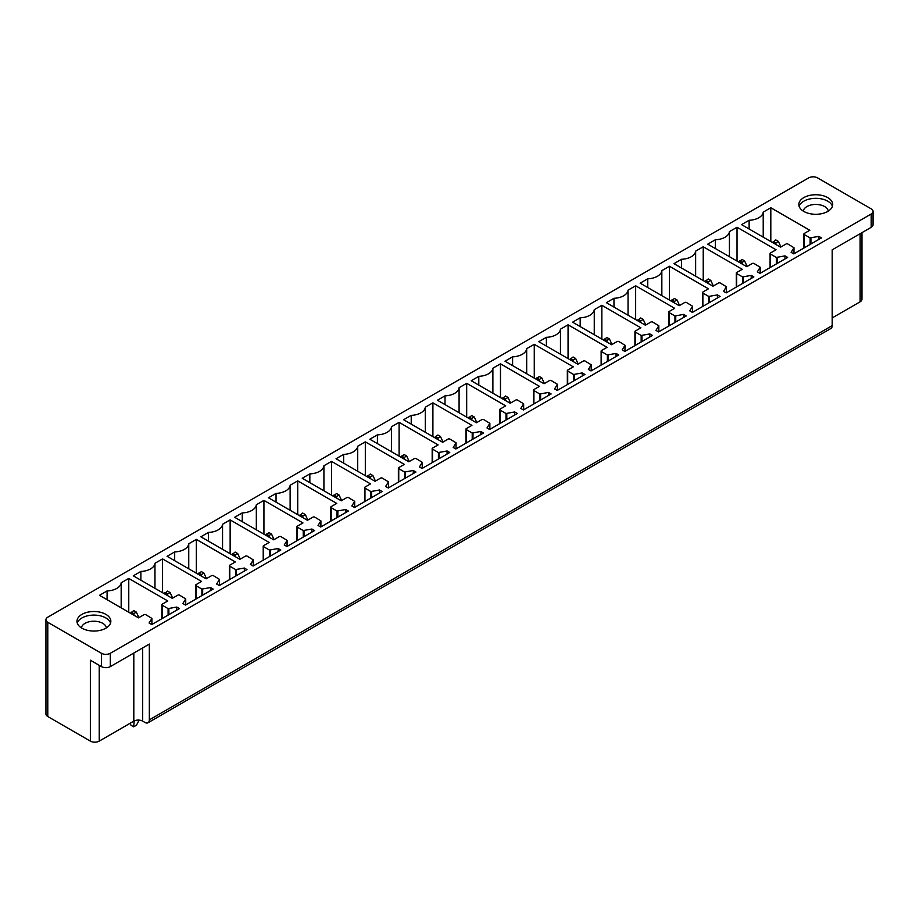 <?xml version="1.0" encoding="UTF-8"?>
<svg xmlns="http://www.w3.org/2000/svg" width="919" height="919" viewBox="0 0 919 919"><rect width="100%" height="100%" fill="white"/><g stroke="black" fill="none" stroke-linecap="round" stroke-linejoin="round"><path stroke-width="1.38" d="M47.788 622.312A6.272 3.619 180 0 1 45.95 619.751A6.272 3.619 180 0 1 47.788 617.189L808.686 177.884A6.272 3.619 0 0 1 817.554 177.884L871.212 208.866A6.272 3.619 0 0 1 873.05 211.427A6.272 3.619 0 0 1 871.212 213.989L110.314 653.294A6.272 3.619 180 0 1 101.446 653.294L47.788 622.312L47.788 716.533A6.272 3.619 180 0 1 45.95 713.971L45.95 619.751M47.788 716.533L90.361 741.116A6.272 3.619 0 0 0 99.229 741.116L133.818 721.139A6.272 3.619 0 0 1 142.686 721.139L144.903 722.426A6.272 3.619 60 0 0 148.039 722.736A6.272 3.619 60 0 0 149.338 719.864L832.189 325.625L832.189 249.83L871.212 227.303A6.272 3.619 0 0 0 873.05 224.741L873.05 211.427M861.965 232.645L861.965 299.249A6.272 3.619 180 0 1 860.127 301.811L832.189 317.94M832.189 325.625A6.272 3.619 60 0 1 830.891 328.497L148.039 722.736M799.139 206.304A16.933 9.776 180 0 1 811.017 198.722A16.933 9.776 180 0 1 832.43 206.304M811.017 195.138A16.933 9.776 180 0 1 832.717 204.512A16.933 9.776 180 0 1 820.552 213.897A16.933 9.776 180 0 1 798.852 204.512A16.933 9.776 180 0 1 811.017 195.138M804.251 233.495A1.252 0.724 0 0 0 804.251 234.529L810.133 237.918L818.795 236.367L821.46 237.906L793.786 253.885L791.121 252.346L793.982 247.728L787.847 243.994A1.252 0.724 0 0 0 786.067 243.994L780.564 247.177L741.541 224.638L749.134 220.261A15.049 8.685 0 0 0 763.218 212.128L770.811 207.74L809.834 230.278L804.251 233.495M818.795 239.434L818.795 236.367M749.134 229.026L749.134 220.261M763.218 237.159L763.218 212.128M770.811 241.536L770.811 207.74M759.99 273.391L757.336 271.852L760.197 267.234L754.051 263.512A1.252 0.724 0 0 0 752.282 263.5L746.779 266.682L707.756 244.155L715.35 239.767A15.049 8.685 0 0 0 729.422 231.634L737.027 227.257L776.05 249.784L770.455 253.012A1.252 0.724 0 0 0 770.455 254.035L776.337 257.435L784.998 255.873L787.663 257.412L759.99 273.391M715.35 248.532L715.35 239.767M729.422 256.665L729.422 231.634M737.027 261.053L737.027 227.257M784.998 258.951L784.998 255.873M736.67 272.518A1.252 0.724 0 0 0 736.67 273.54L742.552 276.941L751.214 275.39L753.867 276.918L726.205 292.897L723.54 291.357L726.401 286.739L720.255 283.018A1.252 0.724 0 0 0 718.486 283.018L712.983 286.188L673.96 263.661L681.553 259.273A15.049 8.685 0 0 0 695.637 251.151L703.23 246.763L742.253 269.29L736.67 272.518M751.214 278.457L751.214 275.39M681.553 268.049L681.553 259.273M695.637 276.171L695.637 251.151M703.23 280.559L703.23 246.763M692.409 312.414L689.744 310.875L692.616 306.257L686.47 302.523A1.252 0.724 0 0 0 684.689 302.523L679.187 305.705L640.164 283.167L647.757 278.79A15.049 8.685 0 0 0 661.841 270.657L669.434 266.269L708.457 288.807L702.874 292.024A1.252 0.724 0 0 0 702.874 293.058L708.756 296.446L717.417 294.896L720.082 296.435L692.409 312.414M647.757 287.555L647.757 278.79M661.841 295.688L661.841 270.657M669.434 300.065L669.434 266.269M717.417 297.974L717.417 294.896M669.078 311.541A1.252 0.724 0 0 0 669.078 312.563L674.96 315.964L683.633 314.401L686.286 315.941L658.613 331.92L655.959 330.38L658.82 325.763L652.674 322.041A1.252 0.724 0 0 0 650.905 322.029L645.402 325.211L606.379 302.684L613.972 298.296A15.049 8.685 0 0 0 628.045 290.163L635.649 285.786L674.672 308.313L669.078 311.541M683.633 317.48L683.633 314.401M613.972 307.061L613.972 298.296M628.045 315.194L628.045 290.163M635.649 319.582L635.649 285.786M624.828 351.426L622.163 349.886L625.023 345.268L618.878 341.546A1.252 0.724 0 0 0 617.109 341.546L611.606 344.717L572.583 322.19L580.176 317.802A15.049 8.685 0 0 0 594.26 309.68L601.853 305.292L640.876 327.819L635.293 331.047A1.252 0.724 0 0 0 635.293 332.069L641.175 335.469L649.836 333.919L652.501 335.446L624.828 351.426M580.176 326.578L580.176 317.802M594.26 334.7L594.26 309.68M601.853 339.088L601.853 305.292M649.836 336.986L649.836 333.919M601.497 350.553A1.252 0.724 0 0 0 601.497 351.586L607.379 354.975L616.04 353.424L618.705 354.964L591.032 370.943L588.367 369.404L591.239 364.786L585.093 361.052A1.252 0.724 0 0 0 583.324 361.052L577.821 364.234L538.787 341.696L546.391 337.319A15.049 8.685 0 0 0 560.464 329.186L568.057 324.798L607.08 347.336L601.497 350.553M616.04 356.503L616.04 353.424M546.391 346.084L546.391 337.319M560.464 354.217L560.464 329.186M568.057 358.594L568.057 324.798M557.236 390.449L554.582 388.909L557.442 384.291L551.297 380.569A1.252 0.724 0 0 0 549.528 380.558L544.025 383.74L505.002 361.213L512.595 356.825A15.049 8.685 0 0 0 526.679 348.692L534.272 344.315L573.295 366.842L567.701 370.07A1.252 0.724 0 0 0 567.701 371.092L573.594 374.493L582.255 372.93L584.909 374.47L557.236 390.449M512.595 365.59L512.595 356.825M526.679 373.723L526.679 348.692M534.272 378.111L534.272 344.315M582.255 376.009L582.255 372.93M533.916 389.576A1.252 0.724 0 0 0 533.916 390.598L539.798 393.998L548.459 392.447L551.124 393.975L523.451 409.954L520.786 408.427L523.646 403.797L517.5 400.075A1.252 0.724 0 0 0 515.731 400.075L510.229 403.246L471.206 380.719L478.799 376.331A15.049 8.685 0 0 0 492.883 368.209L500.476 363.821L539.499 386.348L533.916 389.576M548.459 395.515L548.459 392.447M478.799 385.107L478.799 376.331M492.883 393.229L492.883 368.209M500.476 397.617L500.476 363.821M489.655 429.472L486.99 427.932L489.861 423.314L483.716 419.581A1.252 0.724 0 0 0 481.947 419.581L476.444 422.763L437.421 400.224L445.014 395.848A15.049 8.685 0 0 0 459.086 387.715L466.68 383.326L505.714 405.865L500.12 409.081A1.252 0.724 0 0 0 500.12 410.115L506.001 413.504L514.663 411.953L517.328 413.493L489.655 429.472M445.014 404.613L445.014 395.848M459.086 412.746L459.086 387.715M466.68 417.123L466.68 383.326M514.663 415.032L514.663 411.953M466.335 428.599A1.252 0.724 0 0 0 466.335 429.621L472.217 433.021L480.878 431.459L483.532 432.998L455.858 448.977L453.205 447.438L456.065 442.82L449.919 439.098A1.252 0.724 0 0 0 448.15 439.087L442.648 442.269L403.625 419.742L411.218 415.354A15.049 8.685 0 0 0 425.302 407.22L432.895 402.844L471.918 425.371L466.335 428.599M480.878 434.538L480.878 431.459M411.218 424.118L411.218 415.354M425.302 432.252L425.302 407.22M432.895 436.64L432.895 402.844M422.074 468.483L419.409 466.955L422.269 462.326L416.135 458.604A1.252 0.724 0 0 0 414.354 458.604L408.852 461.775L369.829 439.248L377.422 434.859A15.049 8.685 0 0 0 391.505 426.738L399.099 422.349L438.122 444.876L432.539 448.104A1.252 0.724 0 0 0 432.539 449.127L438.42 452.527L447.082 450.976L449.747 452.504L422.074 468.483M377.422 443.636L377.422 434.859M391.505 451.757L391.505 426.738M399.099 456.146L399.099 422.349M447.082 454.043L447.082 450.976M398.743 467.61A1.252 0.724 0 0 0 398.743 468.644L404.624 472.033L413.286 470.482L415.951 472.021L388.277 488L385.624 486.461L388.484 481.843L382.338 478.11A1.252 0.724 0 0 0 380.569 478.11L375.067 481.292L336.044 458.753L343.637 454.377A15.049 8.685 0 0 0 357.709 446.243L365.314 441.855L404.337 464.394L398.743 467.61M413.286 473.561L413.286 470.482M343.637 463.142L343.637 454.377M357.709 471.275L357.709 446.243M365.314 475.651L365.314 441.855M354.493 507.506L351.828 505.967L354.688 501.349L348.542 497.627A1.252 0.724 0 0 0 346.773 497.616L341.271 500.798L302.248 478.271L309.841 473.882A15.049 8.685 0 0 0 323.925 465.749L331.518 461.372L370.541 483.899L364.958 487.127A1.252 0.724 0 0 0 364.958 488.15L370.839 491.55L379.501 489.988L382.155 491.527L354.493 507.506M309.841 482.647L309.841 473.882M323.925 490.78L323.925 465.749M331.518 495.169L331.518 461.372M379.501 493.066L379.501 489.988M331.162 506.633A1.252 0.724 0 0 0 331.162 507.656L337.043 511.056L345.705 509.505L348.37 511.033L320.697 527.012L318.031 525.484L320.903 520.855L314.757 517.133A1.252 0.724 0 0 0 312.977 517.133L307.474 520.303L268.451 497.776L276.045 493.388A15.049 8.685 0 0 0 290.128 485.266L297.722 480.878L336.745 503.405L331.162 506.633M345.705 512.572L345.705 509.505M276.045 502.165L276.045 493.388M290.128 510.286L290.128 485.266M297.722 514.674L297.722 480.878M286.9 546.529L284.247 544.99L287.107 540.372L280.961 536.639A1.252 0.724 0 0 0 279.192 536.639L273.69 539.821L234.667 517.282L242.26 512.905A15.049 8.685 0 0 0 256.332 504.772L263.937 500.384L302.96 522.922L297.365 526.139A1.252 0.724 0 0 0 297.365 527.173L303.247 530.562L311.92 529.011L314.574 530.55L286.9 546.529M242.26 521.67L242.26 512.905M256.332 529.803L256.332 504.772M263.937 534.18L263.937 500.384M311.92 532.09L311.92 529.011M263.581 545.656A1.252 0.724 0 0 0 263.581 546.679L269.462 550.079L278.124 548.517L280.789 550.056L253.116 566.035L250.45 564.496L253.311 559.878L247.165 556.156A1.252 0.724 0 0 0 245.396 556.144L239.893 559.326L200.87 536.799L208.464 532.411A15.049 8.685 0 0 0 222.547 524.278L230.141 519.901L269.164 542.428L263.581 545.656M278.124 551.595L278.124 548.517M208.464 541.176L208.464 532.411M222.547 549.309L222.547 524.278M230.141 553.697L230.141 519.901M219.319 585.541L216.654 584.013L219.526 579.384L213.38 575.662A1.252 0.724 0 0 0 211.6 575.662L206.109 578.832L167.074 556.305L174.679 551.917A15.049 8.685 0 0 0 188.751 543.795L196.344 539.407L235.367 561.934L229.784 565.162A1.252 0.724 0 0 0 229.784 566.184L235.666 569.585L244.328 568.034L246.993 569.573L219.319 585.541M174.679 560.693L174.679 551.917M188.751 568.815L188.751 543.795M196.344 573.203L196.344 539.407M244.328 571.101L244.328 568.034M195.988 584.668A1.252 0.724 0 0 0 195.988 585.702L201.881 589.09L210.543 587.54L213.197 589.079L185.523 605.058L182.87 603.519L185.73 598.901L179.584 595.167A1.252 0.724 0 0 0 177.815 595.167L172.312 598.349L133.289 575.811L140.883 571.434A15.049 8.685 0 0 0 154.966 563.301L162.56 558.913L201.583 581.451L195.988 584.668M210.543 590.618L210.543 587.54M140.883 580.199L140.883 571.434M154.966 588.332L154.966 563.301M162.56 592.709L162.56 558.913M151.738 624.564L149.073 623.025L151.934 618.407L145.788 614.685A1.252 0.724 0 0 0 144.019 614.685L138.516 617.855L99.493 595.328L107.086 590.94A15.049 8.685 0 0 0 121.17 582.807L128.763 578.43L167.786 600.957L162.203 604.185A1.252 0.724 0 0 0 162.203 605.207L168.085 608.608L176.747 607.045L179.412 608.585L151.738 624.564M107.086 599.705L107.086 590.94M121.17 607.838L121.17 582.807M128.763 612.226L128.763 578.43M176.747 610.124L176.747 607.045M828.283 211.106A12.544 7.237 0 0 0 812.247 204.742A12.544 7.237 0 0 0 803.275 211.106M149.338 719.864L149.338 644.07L110.314 666.608A6.272 3.619 180 0 1 101.446 666.608L90.361 660.198L90.361 741.116M98.678 630.664A16.933 9.776 0 0 0 110.843 621.29A16.933 9.776 0 0 0 89.143 611.905A16.933 9.776 0 0 0 76.978 621.29A16.933 9.776 0 0 0 98.678 630.664M81.4 627.884A12.544 7.237 180 0 1 90.372 621.508A12.544 7.237 180 0 1 106.409 627.884M110.556 623.082A16.933 9.776 0 0 0 89.143 615.489A16.933 9.776 0 0 0 77.265 623.082M776.084 244.58L775.82 242.892L778.393 241.41L775.82 239.928L772.523 242.524M778.393 241.41L780.943 246.958M775.82 242.892L773.247 241.41M742.288 264.086L742.035 262.409L744.608 260.916L742.035 259.434L738.738 262.041M744.608 260.916L747.147 266.464M742.035 262.409L739.462 260.916M708.492 283.603L708.239 281.915L710.812 280.433L708.239 278.951L704.942 281.547M710.812 280.433L713.362 285.981M708.239 281.915L705.666 280.433M674.707 303.109L674.443 301.421L677.016 299.939L674.443 298.457L671.157 301.064M677.016 299.939L679.566 305.487M674.443 301.421L671.881 299.939M640.911 322.615L640.658 320.938L643.231 319.444L640.658 317.963L637.361 320.57M643.231 319.444L645.77 324.993M640.658 320.938L638.085 319.444M607.126 342.132L606.862 340.444L609.435 338.962L606.862 337.48L603.565 340.076M609.435 338.962L611.985 344.51M606.862 340.444L604.288 338.962M573.33 361.638L573.077 359.949L575.639 358.467L573.077 356.986L569.78 359.593M575.639 358.467L578.189 364.016M573.077 359.949L570.504 358.467M539.533 381.144L539.281 379.467L541.854 377.973L539.281 376.491L535.984 379.099M541.854 377.973L544.393 383.522M539.281 379.467L536.707 377.973M505.749 400.661L505.484 398.972L508.058 397.49L505.484 396.009L502.188 398.605M508.058 397.49L510.608 403.039M505.484 398.972L502.911 397.49M471.952 420.167L471.7 418.478L474.273 416.996L471.7 415.514L468.403 418.122M474.273 416.996L476.812 422.545M471.7 418.478L469.127 416.996M438.156 439.673L437.903 437.995L440.477 436.514L437.903 435.02L434.607 437.628M440.477 436.514L443.015 442.05M437.903 437.995L435.33 436.514M404.371 459.19L404.107 457.501L406.68 456.019L404.107 454.537L400.81 457.134M406.68 456.019L409.231 461.568M404.107 457.501L401.534 456.019M370.575 478.696L370.323 477.007L372.896 475.525L370.323 474.043L367.026 476.651M372.896 475.525L375.434 481.074M370.323 477.007L367.749 475.525M336.779 498.201L336.526 496.524L339.1 495.042L336.526 493.549L333.229 496.157M339.1 495.042L341.65 500.579M336.526 496.524L333.953 495.042M302.994 517.719L302.73 516.03L305.303 514.548L302.73 513.066L299.445 515.662M305.303 514.548L307.854 520.097M302.73 516.03L300.168 514.548M269.198 537.224L268.945 535.536L271.519 534.054L268.945 532.572L265.648 535.18M271.519 534.054L274.057 539.602M268.945 535.536L266.372 534.054M235.413 556.73L235.149 555.053L237.722 553.571L235.149 552.078L231.852 554.685M237.722 553.571L240.273 559.108M235.149 555.053L232.576 553.571M201.617 576.247L201.364 574.559L203.926 573.077L201.364 571.595L198.067 574.191M203.926 573.077L206.476 578.625M201.364 574.559L198.791 573.077M167.821 595.753L167.568 594.065L170.141 592.583L167.568 591.101L164.271 593.708M170.141 592.583L172.68 598.131M167.568 594.065L164.995 592.583M134.22 720.933L133.646 726.826L136.483 725.183L139.125 720.117M134.036 615.259L133.772 613.582L136.345 612.1L133.772 610.607L130.475 613.214M136.345 612.1L138.895 617.637M133.646 726.826L131.072 725.344L130.05 723.31M133.772 613.582L131.199 612.1M871.212 227.303L871.212 213.989M860.127 233.702L860.127 301.811M804.251 247.843L804.251 234.529M810.133 244.443L810.133 237.918M810.926 243.983L810.926 238.021M793.947 253.793L793.947 247.877M760.151 273.299L760.151 267.383M770.455 267.349L770.455 254.035M776.337 263.948L776.337 257.435M777.129 263.489L777.129 257.527M736.67 286.854L736.67 273.54M742.552 283.466L742.552 276.941M743.333 283.006L743.333 277.044M726.355 292.805L726.355 286.889M692.57 312.322L692.57 306.406M702.874 306.372L702.874 293.058M708.756 302.971L708.756 296.446M709.548 302.512L709.548 296.55M669.078 325.877L669.078 312.563M674.96 322.477L674.96 315.964M675.752 322.029L675.752 316.056M658.774 331.828L658.774 325.912M624.977 351.334L624.977 345.418M635.293 345.383L635.293 332.069M641.175 341.994L641.175 335.469M641.967 341.535L641.967 335.573M601.497 364.9L601.497 351.586M607.379 361.5L607.379 354.975M608.171 361.041L608.171 355.079M591.193 370.851L591.193 364.935M557.396 390.357L557.396 384.441M567.701 384.406L567.701 371.092M573.594 381.006L573.594 374.493M574.375 380.558L574.375 374.584M533.916 403.912L533.916 390.598M539.798 400.523L539.798 393.998M540.59 400.064L540.59 394.102M523.6 409.863L523.6 403.946M489.816 429.38L489.816 423.464M500.12 423.429L500.12 410.115M506.001 420.029L506.001 413.504M506.794 419.569L506.794 413.607M466.335 442.935L466.335 429.621M472.217 439.535L472.217 433.021M472.998 439.087L472.998 433.113M456.019 448.886L456.019 442.969M422.235 468.391L422.235 462.475M432.539 462.441L432.539 449.127M438.42 459.052L438.42 452.527M439.213 458.592L439.213 452.63M398.743 481.958L398.743 468.644M404.624 478.558L404.624 472.033M405.417 478.098L405.417 472.136M388.438 487.909L388.438 481.993M354.642 507.414L354.642 501.498M364.958 501.464L364.958 488.15M370.839 498.064L370.839 491.55M371.621 497.616L371.621 491.642M331.162 520.97L331.162 507.656M337.043 517.581L337.043 511.056M337.836 517.121L337.836 511.159M320.857 526.92L320.857 521.004M287.061 546.437L287.061 540.521M297.365 540.487L297.365 527.173M303.247 537.087L303.247 530.562M304.04 536.627L304.04 530.665M263.581 559.993L263.581 546.679M269.462 556.592L269.462 550.079M270.255 556.144L270.255 550.171M253.265 565.943L253.265 560.027M219.48 585.449L219.48 579.533M229.784 579.498L229.784 566.184M235.666 576.11L235.666 569.585M236.459 575.65L236.459 569.688M195.988 599.016L195.988 585.702M201.881 595.615L201.881 589.09M202.662 595.156L202.662 589.194M185.684 604.966L185.684 599.05M151.888 624.472L151.888 618.556M162.203 618.521L162.203 605.207M168.085 615.121L168.085 608.608M168.878 614.673L168.878 608.7M110.314 666.608L110.314 653.294M101.446 653.294L101.446 666.608M142.686 721.139L142.686 647.918M133.818 721.139L133.818 653.03M99.229 741.116L99.229 665.322M803.884 248.05L803.884 234.012M793.982 253.759L793.982 247.728M760.197 273.276L760.197 267.234M770.088 267.555L770.088 253.518M736.303 287.073L736.303 273.035M726.401 292.782L726.401 286.739M692.616 312.288L692.616 306.257M702.507 306.578L702.507 292.541M668.71 326.084L668.71 312.046M658.82 331.805L658.82 325.763M625.023 351.311L625.023 345.268M634.926 345.601L634.926 331.564M601.129 365.107L601.129 351.069M591.239 370.817L591.239 364.786M557.442 390.334L557.442 384.291M567.333 384.613L567.333 370.575M533.548 404.13L533.548 390.093M523.646 409.84L523.646 403.797M489.861 429.345L489.861 423.314M499.752 423.636L499.752 409.598M465.967 443.142L465.967 429.104M456.065 448.863L456.065 442.82M422.269 468.368L422.269 462.326M432.171 462.659L432.171 448.621M398.375 482.165L398.375 468.127M388.484 487.874L388.484 481.843M354.688 507.391L354.688 501.349M364.59 501.671L364.59 487.633M330.794 521.188L330.794 507.15M320.903 526.897L320.903 520.855M287.107 546.403L287.107 540.372M296.998 540.694L296.998 526.656M263.213 560.199L263.213 546.162M253.311 565.92L253.311 559.878M219.526 585.426L219.526 579.384M229.417 579.717L229.417 565.679M195.621 599.222L195.621 585.185M185.73 604.932L185.73 598.901M151.934 624.449L151.934 618.407M161.836 618.728L161.836 604.691"/></g></svg>
